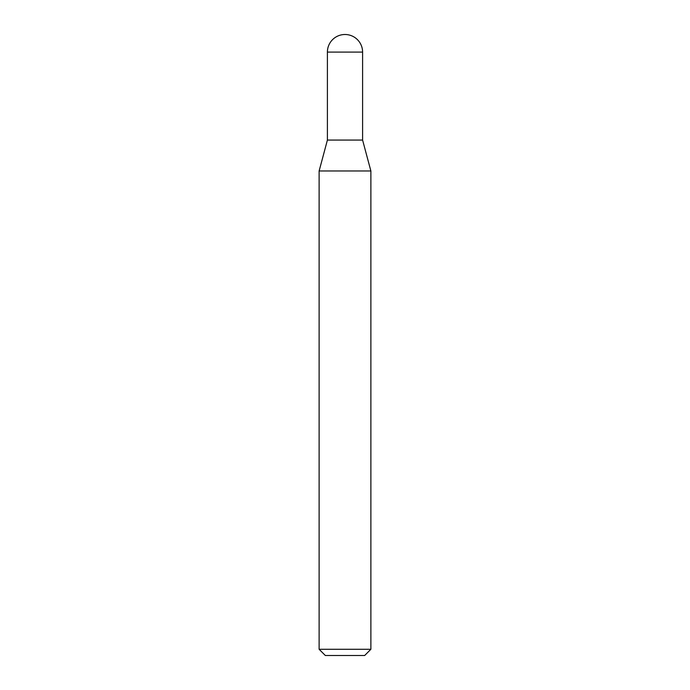 <?xml version="1.0" encoding="UTF-8"?>
<svg xmlns="http://www.w3.org/2000/svg" width="690" height="690" viewBox="0 0 690 690"><rect width="100%" height="100%" fill="white"/><g stroke="black" fill="none" stroke-linecap="round" stroke-linejoin="round"><path stroke-width="0.52" stroke-dasharray="3.45 2.59" d="M325.335 655.5L364.665 655.5M319.125 649.29L370.875 649.29M319.125 170.973L370.875 170.973M327.405 52.095L362.595 52.095"/><path stroke-width="1.03" d="M319.125 170.973L370.875 170.973L362.595 140.07L327.405 140.07L362.595 140.07L362.595 52.095L327.405 52.095L327.405 140.07L319.125 170.973L319.125 649.29L370.875 649.29L364.665 655.5L325.335 655.5L319.125 649.29M362.595 52.095A17.595 17.595 0 0 0 345 34.5A17.595 17.595 0 0 0 327.405 52.095M370.875 170.973L370.875 649.29"/></g></svg>
